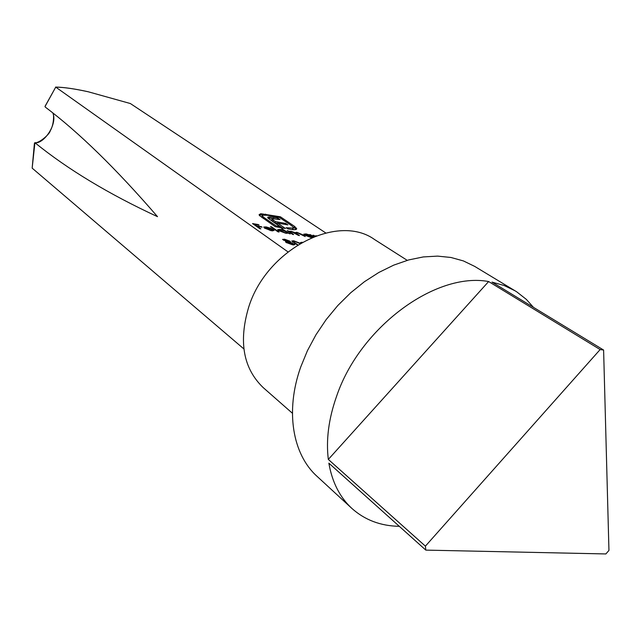 <?xml version="1.0" encoding="UTF-8"?>
<svg xmlns="http://www.w3.org/2000/svg" width="641" height="641" viewBox="0 0 641 641"><rect width="100%" height="100%" fill="white"/><g stroke="black" fill="none" stroke-linecap="round" stroke-linejoin="round"><path stroke-width="0.96" d="M45.447 105.581L55.735 87.12L287.913 251.841M259.781 228.685L252.522 223.557L258.339 224.574L259.084 225.095L254.333 224.262L256.56 225.84L261.32 226.666L262.065 227.194L257.305 226.361L260.863 228.869L259.781 228.685M300.917 242.995L300.581 242.522L302.248 242.234M270.855 230.303L274.172 230.448L271.648 230.792L264.501 228.092L263.723 227.018L266.127 226.922L270.662 228.26L273.467 229.726L265.703 228.372L270.75 230.616M281.575 228.557L290.213 233.965L288.218 233.132L285.758 233.244L278.458 230.512L277.665 229.654L280.189 229.382L284.788 230.768L281.575 228.557M289.956 241.168L290.437 241.697L289.852 241.994L294.932 244.614L292.552 244.814L286.102 242.466L285.493 241.793L286.383 241.401L282.537 239.414L284.588 239.213L289.956 241.168L289.596 242.218M314.715 236.361L312.936 235.159L314.947 236L316.39 235.736M311.438 237.699L304.547 235.063L303.714 234.181L306.126 233.917L310.605 235.255L309.587 234.574L310.613 234.75L313.625 236.785M292.608 234.382L287.176 230.648L289.155 231.481L291.046 231.281L295.044 232.643L296.831 232.29L302.272 234.558L305.236 236.577L297.32 232.715L295.918 232.875L299.459 235.576L298.418 235.391L291.535 231.705L290.125 231.874L293.65 234.566L292.608 234.382M277.994 231.842L270.462 226.602L271.52 226.794L279.059 232.026L277.994 231.842M260.799 213.709L280.413 216.802L294.531 226.361L296.671 228.621L295.341 229.654L293.29 229.702L287.841 228.893L286.126 227.723L293.274 228.148L293.538 227.643L291.879 225.888L279.436 217.443L267.241 215.24L262.562 215.216L262.233 215.745L263.763 217.387L276.199 225.969L279.909 226.626L267.914 218.06L267.914 217.099L269.885 216.882L277.906 218.14L280.069 219.607L272.217 218.669L272.225 219.246L275.358 221.586L285.678 223.429L287.849 224.903L277.513 223.068L285.413 228.468L275.173 226.666L259.573 215.632L259.092 214.647L260.799 213.709L260.39 214.951L262.994 215.023M297.512 245.046L291.719 241.032L293.642 240.76L300.341 243.332M55.615 87.064C63.884 87.232 74.757 88.795 88.234 91.767L130.363 103.538L325.7 232.915M34.414 143.392L32.162 168.142L243.876 348.928M45.07 106.134L45.263 107.079C78.827 132.318 116.245 168.847 157.518 216.674C108.529 193.951 67.666 169.296 34.918 142.719L32.162 168.142M52.858 113.032C57.722 124.426 43.684 144.209 34.918 142.719M407.235 260.342L374.528 239.51C337.559 212.772 266.368 249.469 248.604 307.424C238.452 341.845 243.356 368.599 263.291 387.685L292.424 413.269M533.456 307.343L526.365 299.411L516.63 291.759L474.669 266.384L463.403 260.927L450.943 257.474L437.507 256.112L423.316 256.929L408.637 259.942L393.734 265.126L378.911 272.425L364.449 281.703L350.651 292.809L337.799 305.525L326.157 319.603L315.973 334.754L307.432 350.675L300.709 367.037C285.053 411.041 292.528 454.349 317.047 476.335L351.805 508.361C364.793 519.995 380.618 525.989 399.295 526.325M515.116 290.822L504.138 285.501L492 282.104L603.606 350.042L600.136 349.561L425.4 546.148L328.32 459.421L488.634 281.543C435.672 271.64 359.785 327.311 336.525 396.467C328.665 418.813 325.932 439.798 328.32 459.421M488.634 281.543L600.136 349.561M351.805 508.361C339.802 497.232 332.15 482.168 328.865 463.163L425.824 550.114L605.873 553.944L608.95 550.427L603.606 350.042M425.824 550.114L425.4 546.148M310.468 235.167L310.613 234.75M312.992 237.042L306.807 234.374L304.956 234.566L312.087 237.418M313.818 235.752L313.954 235.335M293.81 244.966L294.203 243.804M286.038 242.418L286.383 241.401M284.444 239.646L284.588 239.213M286.134 242.49L286.631 242.619M288.859 240.968L285.309 239.75L283.819 239.854L287.785 241.457L289.163 241.328L288.859 240.968M287.641 241.897L287.785 241.457M293.145 243.636L288.594 242.01L286.775 242.186L291.775 244.261L293.578 244.117L293.145 243.636M288.073 231.265L288.218 230.832M289.011 231.914L289.155 231.481M289.259 232.082L289.572 231.161M282.473 229.174L282.617 228.741M286.455 231.922L280.87 229.839L278.923 230.039L285.125 232.787L287.096 232.603L286.455 231.922M271.367 227.235L271.52 226.794M272.625 230.928L272.858 230.239M265.158 227.932L271.744 229.077L266.832 227.387L265.102 227.347L264.989 228.412M265.318 214.959L265.598 214.118M280.053 217.868L280.413 216.802M293.209 226.994L294.107 227.603L294.531 226.361M294.107 227.603L296.118 229.454M296.422 229.278L296.671 228.557M288.346 228.981L288.626 228.164M292.336 229.622L293.274 228.148M292.849 229.406L293.41 228.028M261.937 216.626L262.201 217.692M263.387 218.517L263.763 217.387M275.918 226.802L276.199 225.969M279.628 227.451L279.909 226.626M267.706 217.716L267.914 217.099M268.018 218.172L269.468 218.124L269.885 216.882M269.468 218.124L272.681 218.517M273.531 218.517L273.899 217.419M277.561 219.158L277.906 218.14M271.736 219.959L272.225 219.246M271.8 220.496L272.946 221.474L273.362 220.224M272.946 221.474L274.941 222.844L275.358 221.586M274.941 222.844L277.441 223.284M285.333 224.454L285.678 223.429M282.328 227.924L277.088 224.318L277.513 223.068M283.386 228.116L283.667 227.291M283.426 228.124L283.707 227.299M259.252 215.208L260.39 214.951M292.464 241.961L292.905 242.01M293.474 241.248L293.642 240.76M299.94 243.564L294.459 241.304L293.073 241.521L297.857 244.838M254.181 224.727L254.333 224.262M256.408 226.297L256.56 225.84M257.153 226.826L257.305 226.361M130.363 103.538L88.306 91.799C74.797 88.827 63.94 87.264 55.735 87.12L45.014 106.574M302.127 234.983L302.272 234.558M297.184 234.55L297.336 234.117M291.206 233.42L291.359 232.987M294.604 243.492L294.748 243.051M304.956 234.566L304.739 235.191M289.131 241.425L288.915 242.066M283.819 239.854L283.651 240.351M293.538 244.237L293.306 244.926M286.775 242.186L286.575 242.771M295.918 232.875L295.693 233.524M290.125 231.874L289.9 232.523M287.048 232.747L286.831 233.388M278.923 230.039L278.707 230.68M264.949 227.547L264.717 228.236M296.671 228.621L296.463 229.246M262.233 215.745L261.816 216.987M272.08 218.942L271.664 220.192M293.073 241.521L292.825 242.25M52.794 112.984C54.124 113.417 54.068 124.594 50.27 130.756C49.694 134.402 38.332 143.904 34.766 142.655"/></g></svg>
